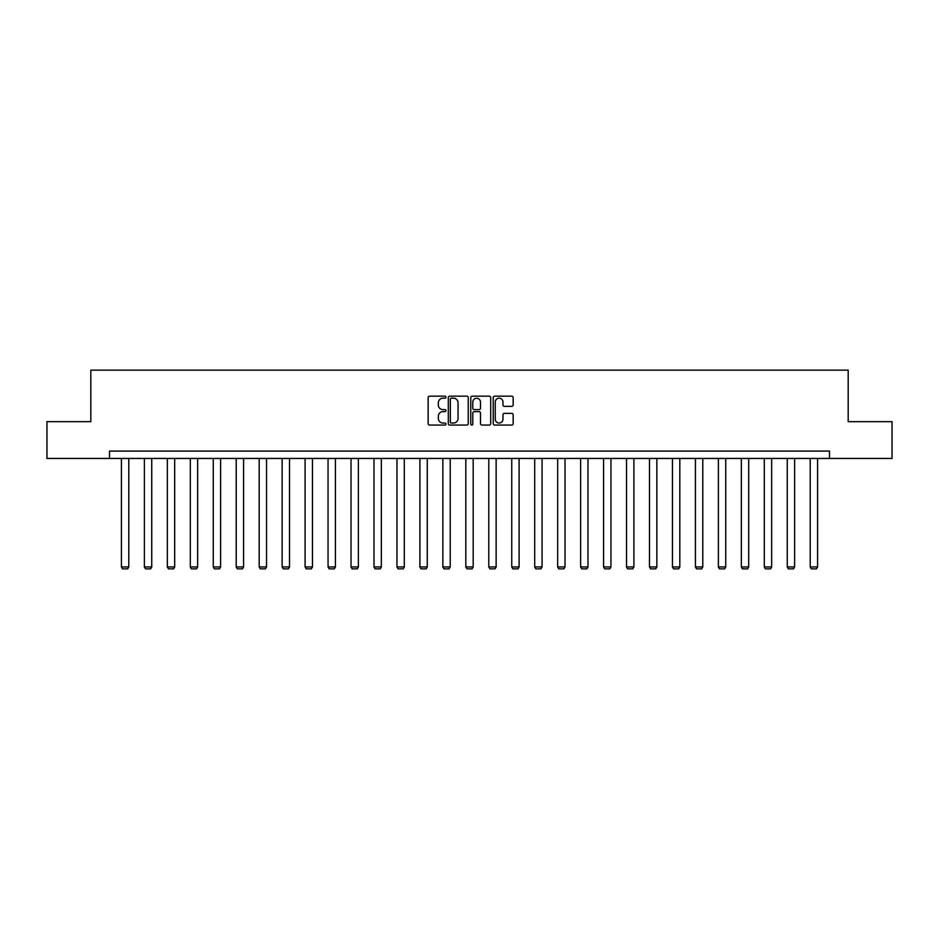 <?xml version="1.0" encoding="UTF-8"?>
<svg xmlns="http://www.w3.org/2000/svg" width="939" height="939" viewBox="0 0 939 939"><rect width="100%" height="100%" fill="white"/><g stroke="black" fill="none" stroke-linecap="round" stroke-linejoin="round"><path stroke-width="1.41" d="M445.955 397.174A1.009 1.009 0 0 0 444.945 396.164L429.593 396.164A1.444 1.444 0 0 0 428.149 397.608L428.149 423.618A1.444 1.444 0 0 0 429.593 425.062L444.945 425.062A1.009 1.009 0 0 0 445.955 424.052A1.009 1.009 0 0 0 444.945 423.043L442.95 423.043A4.625 4.625 0 0 1 438.337 418.418L438.337 416.247A4.625 4.625 0 0 1 442.95 411.622L444.945 411.622A1.009 1.009 0 0 0 445.955 410.613A1.009 1.009 0 0 0 444.945 409.604L442.95 409.604A4.625 4.625 0 0 1 438.337 404.979L438.337 402.808A4.625 4.625 0 0 1 442.95 398.195L444.945 398.195A1.009 1.009 0 0 0 445.955 397.174M511.72 406.352A1.444 1.444 0 0 0 513.163 404.909L513.163 397.608A1.444 1.444 0 0 0 511.72 396.164L494.677 396.164A1.444 1.444 0 0 0 493.233 397.608L493.233 423.618A1.444 1.444 0 0 0 494.677 425.062L511.72 425.062A1.444 1.444 0 0 0 513.163 423.618L513.163 414.803A1.444 1.444 0 0 0 511.72 413.36L504.419 413.36A1.444 1.444 0 0 0 502.975 414.803L502.975 419.17A3.862 3.862 0 0 1 499.114 423.043A3.862 3.862 0 0 1 495.252 419.17L495.252 402.056A3.862 3.862 0 0 1 499.114 398.195A3.862 3.862 0 0 1 502.975 402.056L502.975 404.909A1.444 1.444 0 0 0 504.419 406.352L511.72 406.352M109.499 458.443L46.95 458.443L46.95 421.658L90.813 421.658L90.813 370.142L848.187 370.142L848.187 421.658L892.05 421.658L892.05 458.443L829.501 458.443L829.501 451.084L109.499 451.084L109.499 458.443L829.501 458.443M468.232 397.608A1.444 1.444 0 0 0 466.789 396.164L449.746 396.164A1.444 1.444 0 0 0 448.302 397.608L448.302 423.618A1.444 1.444 0 0 0 449.746 425.062L466.789 425.062A1.444 1.444 0 0 0 468.232 423.618L468.232 397.608M472.211 396.164L489.254 396.164A1.444 1.444 0 0 1 490.698 397.608L490.698 423.618A1.444 1.444 0 0 1 489.254 425.062L481.965 425.062A1.444 1.444 0 0 1 480.51 423.618L480.51 413.066A1.444 1.444 0 0 0 479.066 411.622L474.23 411.622A1.444 1.444 0 0 0 472.787 413.066L472.787 424.052A1.009 1.009 0 0 1 471.777 425.062A1.009 1.009 0 0 1 470.768 424.052L470.768 397.608A1.444 1.444 0 0 1 472.211 396.164M451.33 398.195A1.009 1.009 0 0 0 450.321 399.204L450.321 422.022A1.009 1.009 0 0 0 451.33 423.043L453.431 423.043A4.625 4.625 0 0 0 458.056 418.418L458.056 402.808A4.625 4.625 0 0 0 453.431 398.195L451.33 398.195M480.51 402.127A3.862 3.862 0 0 0 476.648 398.265A3.862 3.862 0 0 0 472.787 402.127L472.787 408.16A1.444 1.444 0 0 0 474.23 409.604L479.066 409.604A1.444 1.444 0 0 0 480.51 408.16L480.51 402.127M128.784 458.443L128.784 566.945L121.424 566.945L121.424 458.443M128.784 566.945L127.681 568.858L122.528 568.858L121.424 566.945M151.742 458.443L151.742 566.945L144.383 566.945L144.383 458.443M151.742 566.945L150.639 568.858L145.486 568.858L144.383 566.945M174.701 458.443L174.701 566.945L167.342 566.945L167.342 458.443M174.701 566.945L173.598 568.858L168.445 568.858L167.342 566.945M197.66 458.443L197.66 566.945L190.3 566.945L190.3 458.443M197.66 566.945L196.556 568.858L191.403 568.858L190.3 566.945M220.618 458.443L220.618 566.945L213.259 566.945L213.259 458.443M220.618 566.945L219.515 568.858L214.362 568.858L213.259 566.945M243.577 458.443L243.577 566.945L236.217 566.945L236.217 458.443M243.577 566.945L242.473 568.858L237.321 568.858L236.217 566.945M266.535 458.443L266.535 566.945L259.187 566.945L259.187 458.443M266.535 566.945L265.432 568.858L260.291 568.858L259.187 566.945M289.505 458.443L289.505 566.945L282.146 566.945L282.146 458.443M289.505 566.945L288.402 568.858L283.249 568.858L282.146 566.945M312.464 458.443L312.464 566.945L305.105 566.945L305.105 458.443M312.464 566.945L311.361 568.858L306.208 568.858L305.105 566.945M335.423 458.443L335.423 566.945L328.063 566.945L328.063 458.443M335.423 566.945L334.319 568.858L329.166 568.858L328.063 566.945M358.381 458.443L358.381 566.945L351.022 566.945L351.022 458.443M358.381 566.945L357.278 568.858L352.125 568.858L351.022 566.945M381.34 458.443L381.34 566.945L373.98 566.945L373.98 458.443M381.34 566.945L380.236 568.858L375.084 568.858L373.98 566.945M404.298 458.443L404.298 566.945L396.939 566.945L396.939 458.443M404.298 566.945L403.195 568.858L398.042 568.858L396.939 566.945M427.257 458.443L427.257 566.945L419.897 566.945L419.897 458.443M427.257 566.945L426.153 568.858L421.001 568.858L419.897 566.945M450.215 458.443L450.215 566.945L442.856 566.945L442.856 458.443M450.215 566.945L449.112 568.858L443.959 568.858L442.856 566.945M473.174 458.443L473.174 566.945L465.826 566.945L465.826 458.443M473.174 566.945L472.071 568.858L466.929 568.858L465.826 566.945M496.144 458.443L496.144 566.945L488.785 566.945L488.785 458.443M496.144 566.945L495.041 568.858L489.888 568.858L488.785 566.945M519.103 458.443L519.103 566.945L511.743 566.945L511.743 458.443M519.103 566.945L517.999 568.858L512.847 568.858L511.743 566.945M542.061 458.443L542.061 566.945L534.702 566.945L534.702 458.443M542.061 566.945L540.958 568.858L535.805 568.858L534.702 566.945M565.02 458.443L565.02 566.945L557.66 566.945L557.66 458.443M565.02 566.945L563.916 568.858L558.764 568.858L557.66 566.945M587.978 458.443L587.978 566.945L580.619 566.945L580.619 458.443M587.978 566.945L586.875 568.858L581.722 568.858L580.619 566.945M610.937 458.443L610.937 566.945L603.577 566.945L603.577 458.443M610.937 566.945L609.834 568.858L604.681 568.858L603.577 566.945M633.895 458.443L633.895 566.945L626.536 566.945L626.536 458.443M633.895 566.945L632.792 568.858L627.639 568.858L626.536 566.945M656.854 458.443L656.854 566.945L649.495 566.945L649.495 458.443M656.854 566.945L655.751 568.858L650.598 568.858L649.495 566.945M679.813 458.443L679.813 566.945L672.465 566.945L672.465 458.443M679.813 566.945L678.709 568.858L673.568 568.858L672.465 566.945M702.783 458.443L702.783 566.945L695.423 566.945L695.423 458.443M702.783 566.945L701.679 568.858L696.527 568.858L695.423 566.945M725.741 458.443L725.741 566.945L718.382 566.945L718.382 458.443M725.741 566.945L724.638 568.858L719.485 568.858L718.382 566.945M748.7 458.443L748.7 566.945L741.341 566.945L741.341 458.443M748.7 566.945L747.597 568.858L742.444 568.858L741.341 566.945M771.658 458.443L771.658 566.945L764.299 566.945L764.299 458.443M771.658 566.945L770.555 568.858L765.402 568.858L764.299 566.945M794.617 458.443L794.617 566.945L787.258 566.945L787.258 458.443M794.617 566.945L793.514 568.858L788.361 568.858L787.258 566.945M817.576 458.443L817.576 566.945L810.216 566.945L810.216 458.443M817.576 566.945L816.472 568.858L811.319 568.858L810.216 566.945"/></g></svg>
